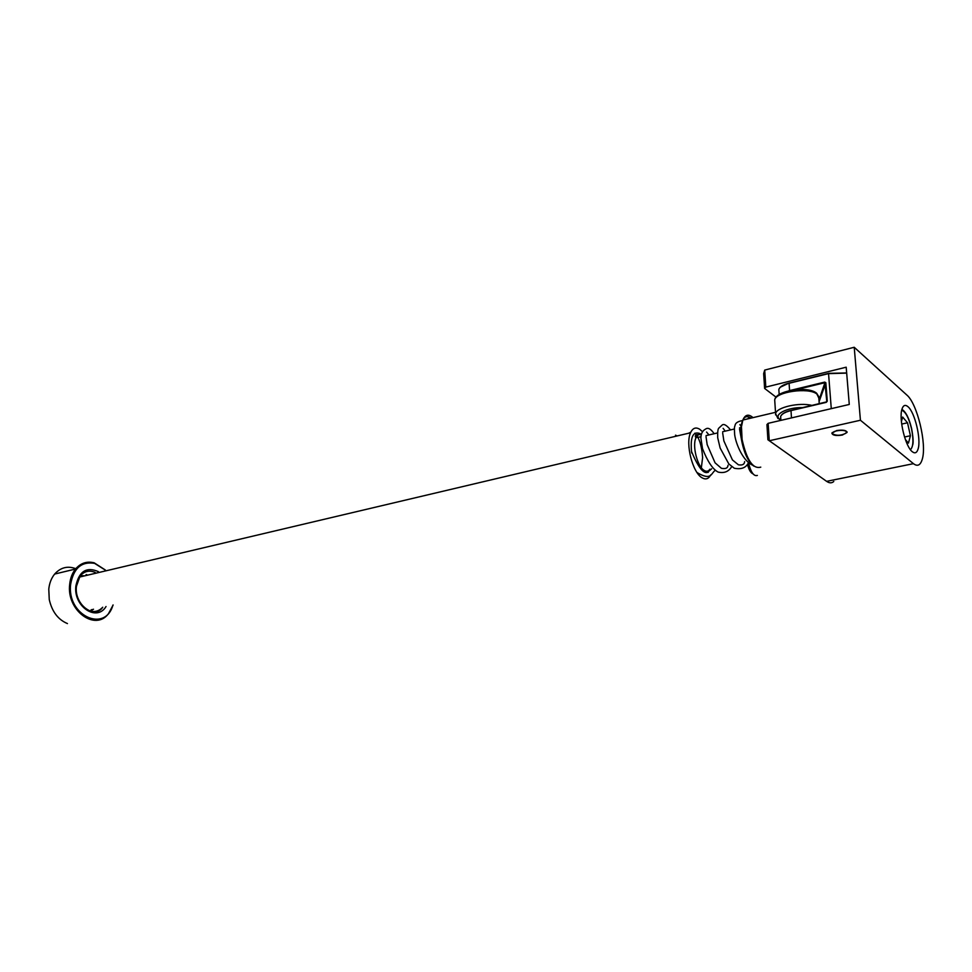 <?xml version="1.0" encoding="UTF-8"?>
<svg xmlns="http://www.w3.org/2000/svg" width="972" height="972" viewBox="0 0 972 972"><rect width="100%" height="100%" fill="white"/><g stroke="black" fill="none" stroke-linecap="round" stroke-linejoin="round"><path stroke-width="1.46" d="M907.957 406.685C905.175 404.352 903.158 405.239 901.907 409.37C898.711 419.211 905.479 446.816 912.295 451.725C915.004 453.815 916.948 452.855 918.139 448.833C921.249 438.992 914.774 412.116 907.957 406.685M842.323 435.055L847.074 432.431C846.43 430.244 842.931 429.624 836.6 430.572L831.886 433.184C832.53 435.371 836.005 435.991 842.323 435.055M764.721 370.077L765.814 387.099L764.612 388.423L763.664 373.6L764.721 370.077L854.218 347.271L906.84 395.033C917.228 403.526 926.984 444.18 922.27 459.197C920.484 465.284 917.544 466.767 913.437 463.668L860.427 420.244L854.218 347.271M765.814 387.099L846.187 367.197L849.273 404.461L768.147 423.33L769.265 440.766L860.427 420.244M768.147 423.33L766.932 424.594L767.904 439.757L826.613 481.347C829.383 483.254 831.777 483.303 833.794 481.48M764.612 388.423L776.093 397.196M91.21 609.723L90.627 611.291M75.804 568.693C67.639 565.655 60.592 567.441 54.651 574.063C51.395 578.073 49.438 583.078 48.782 589.056L49.256 599.554C52.014 611.643 58.077 619.65 67.445 623.574M91.502 611.497L92.243 609.505M105.195 570.029L94.576 563.347C81.539 561.221 73.568 568.183 70.652 584.233C66.631 615.47 105.134 633.331 112.971 605.021M113.129 604.997L108.499 613.648C95.256 631.751 66.193 610.416 69.705 584.184C70.336 578.133 72.28 573.079 75.512 569.021C80.676 563.067 86.897 561.002 94.175 562.824L105.341 569.993M788.729 390.805L824.693 382.093L824.924 382.701L796.433 389.59M826.808 401.837L824.924 382.701L818.971 400.087M80.384 575.594L84.661 575.849M702.343 431.568L699.755 429.296C695.794 426.842 692.72 427.996 690.533 432.783C685.224 443.84 692.72 472.902 702.124 477.835C705.757 479.901 708.612 478.917 710.702 474.907M90.396 611.133L93.506 609.225M87.699 575.132L86.119 574.537M846.418 432.285L845.81 433.293C840.914 435.675 836.552 435.881 832.737 433.937L832.542 433.366C832.202 430.268 846.855 429.114 846.418 432.285M753.786 466.11C748.039 461.591 743.944 452.831 741.502 439.83L740.919 427.595C742.183 417.656 745.573 414.485 751.089 418.082M753.021 417.632C748.598 413.744 745.196 414.546 742.851 420.038L741.466 426.72L742.086 439.502C746.739 460.12 752.972 469.33 760.772 467.143M747.468 418.944L749.133 417.741M676.913 435.808L675.516 435.164M749.242 418.519L749.145 417.741L750.238 418.288M747.48 464.227L747.541 464.495C748.89 469.841 750.724 472.963 753.057 473.886M748.586 462.927L748.853 464.227C751.21 472.769 754.041 476.511 757.346 475.43M901.396 421.556L902.648 417.049L907.52 422.784L910.412 435.735L908.468 443.111L905.394 439.563M901.688 424.071L907.52 422.784M904.531 436.999L910.412 435.735M826.613 481.347L913.437 463.668M88.61 610.538C94.053 612.542 98.755 611.437 102.716 607.245C94.685 619.699 73.848 604.596 76.46 586.262L80.117 575.91C84.345 571.172 89.363 569.993 95.171 572.399M106.033 606.528C96.775 622.214 73.143 606.467 75.889 585.837C79.072 571.232 86.581 566.494 98.391 571.633M826.273 402.347L790.965 410.609C784.914 412.128 781.476 414.121 780.65 416.587L780.747 418.021M791.475 417.899L790.989 410.378L826.297 402.092M828.545 373.37L789.082 383.077L789.58 390.61M780.431 387.16L789.094 383.053M846.673 373.127L828.521 373.625L789.07 383.296C783.055 384.876 779.653 386.953 778.839 389.517L778.937 390.987M779.179 394.571L778.839 389.517C779.617 386.844 783.031 384.693 789.082 383.077L828.679 373.345L846.661 372.944L828.533 373.394L831.279 408.653M819.092 401.667L825.848 382.725L824.693 382.093M825.848 382.725L827.281 401.193M775.559 414.85L775.607 413.647C776.336 407.353 799.263 402.092 812.082 405.446M802.775 407.62C787.126 407.086 772.473 414.886 780.066 419.406L780.881 419.892M819.25 403.769L818.813 398.046L816.893 394.037C808.728 387.038 775.425 391.838 774.708 399.99L774.83 401.849M691.687 452.976C690.023 437.4 692.781 430.924 699.974 433.573L701.274 434.606M709.548 469.731L708.224 472.343M701.237 434.812C698.941 434.047 697.155 435.104 695.879 437.995C692.076 445.954 697.446 466.827 704.202 470.448C706.523 471.821 708.43 471.408 709.924 469.197M910.412 449.684L910.412 449.684C913.352 446.901 913.716 439.891 911.505 428.652C908.759 417.668 905.491 411.533 901.688 410.257M847.025 431.823L847.074 432.431M54.651 574.063L75.512 569.021M780.905 420.366L780.65 416.587C781.439 414.011 784.89 411.946 790.989 410.378L826.82 401.825M818.849 396.807L816.662 393.259C808.182 385.592 775.462 390.452 774.708 399.99L775.607 413.647L777.952 418.568M779.386 419.467L780.893 420.171M700.241 434.545C695.976 434.29 694.494 435.298 695.794 437.57L700.958 436.805M706.061 435.614L717.53 432.941M722.682 431.738L734.334 429.017M739.546 427.802L741.004 427.461M690.533 432.783L79.315 577.113M832.542 433.415L832.214 432.589M740.919 427.595L741.466 426.72M775.522 412.31L742.851 420.038M677.265 435.918L672.539 437.036M701.152 469.33L702.61 457.618C701.833 445.954 699.257 437.801 694.883 433.16M690.825 432.139L688.723 433.208M697.046 472.562C711.759 481.237 710.909 473.109 715.222 470.399M714.153 433.731C708.697 425.87 706.279 428.701 705.052 429.393C702.343 431.009 700.958 433.925 700.897 438.153L702.525 448.7C707.555 461.506 712.755 469.306 718.138 472.088C724.176 473.461 728.708 471.639 731.709 466.633M730.531 429.903C726.388 424.849 723.46 423.355 721.746 425.432L718.952 428.008C717.919 428.603 717.506 431.835 717.701 437.728L720.143 448.043L728.806 463.923L734.285 468.237C741.296 469.622 746.01 467.811 748.428 462.793M742.669 420.548C737.955 421.326 735.415 422.954 735.039 425.42C734.54 427.315 734.164 426.429 734.662 434.666C736.011 444.641 743.301 461.117 752.474 465.114M741.49 439.709L739.534 429.004M739.874 424.606L741.199 426.404M744.649 461.603C744.431 464.422 742.353 465.491 738.404 464.798L732.426 459.926L723.873 440.923L722.658 432.905M723.107 428.348L724.626 430.28M728.028 465.236C727.785 468.14 725.574 469.16 721.394 468.297L715.076 462.83L707.179 444.666L706.024 436.744M706.571 432.054L708.284 434.107M711.638 468.82L707.434 472.441C703.218 473.753 697.884 466.706 691.42 451.287M901.907 409.394C905.831 411.715 909.075 418.13 911.627 428.628C913.194 437.4 913.522 442.892 912.623 445.127"/></g></svg>
